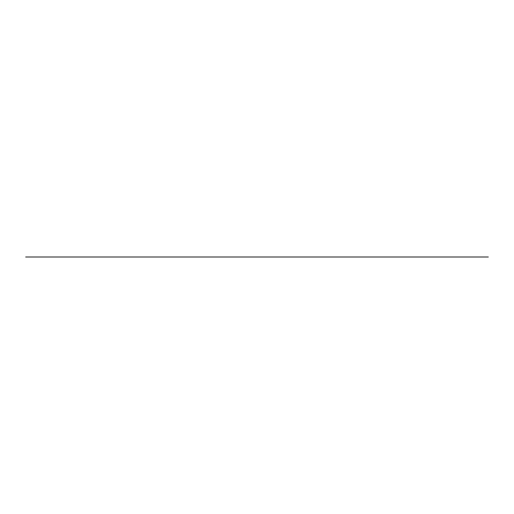 <?xml version="1.0" encoding="UTF-8"?>
<svg xmlns="http://www.w3.org/2000/svg" width="514" height="514" viewBox="0 0 514 514"><rect width="100%" height="100%" fill="white"/><g stroke="black" fill="none" stroke-linecap="round" stroke-linejoin="round"><path stroke-width="0.39" stroke-dasharray="2.57 1.93" d=""/><path stroke-width="0.77" d="M488.3 257L25.7 257L488.3 257"/></g></svg>
